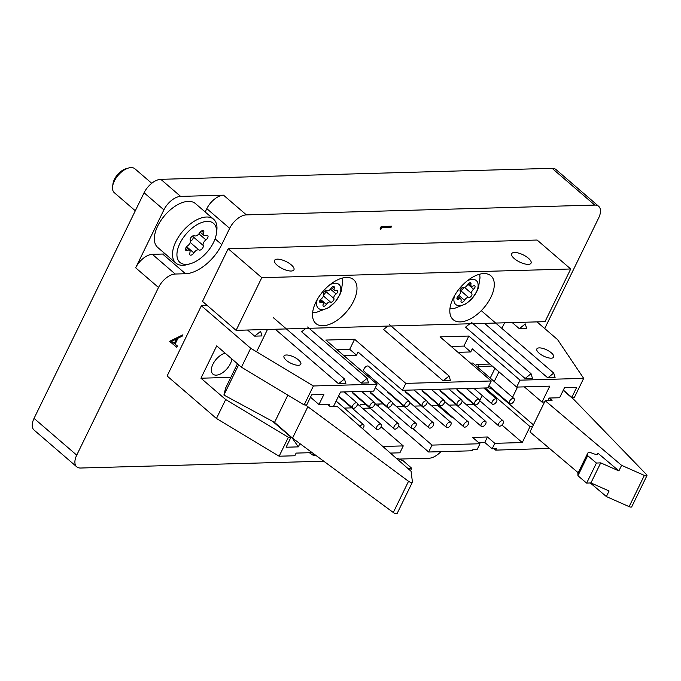 <?xml version="1.0" encoding="UTF-8"?>
<svg xmlns="http://www.w3.org/2000/svg" width="681" height="681" viewBox="0 0 681 681"><rect width="100%" height="100%" fill="white"/><g stroke="black" fill="none" stroke-linecap="round" stroke-linejoin="round"><path stroke-width="1.02" d="M76.723 455.146A15.774 8.478 130.7 0 0 76.723 466.808L34.05 430.043A15.774 8.478 -49.3 0 1 34.05 418.381L76.723 455.146L158.503 287.484L135.655 267.795A15.774 8.478 -49.3 0 1 152.374 254.336L162.665 254.047A34.186 18.37 130.7 0 0 165.117 253.817M205.185 211.987L206.82 208.65A15.774 8.478 -49.3 0 1 223.538 195.192L180.627 196.4A15.774 8.478 130.7 0 0 163.908 209.859L135.655 267.795M34.05 418.381L144.083 192.774A15.774 8.478 -49.3 0 1 160.801 179.324L180.627 196.4M544.723 328.531L598.659 217.963A15.774 8.478 130.7 0 0 598.659 206.3A15.774 8.478 130.7 0 0 594.777 205.083L552.104 168.318L160.801 179.324M552.104 168.318A15.774 8.478 -49.3 0 1 555.985 169.535L598.659 206.3M223.538 195.192L246.386 214.881L594.777 205.083M246.386 214.881A15.774 8.478 130.7 0 0 229.667 228.339L206.82 208.65M152.374 254.336L175.221 274.026L185.521 273.736A34.186 18.37 130.7 0 0 221.742 244.581L229.667 228.339M175.221 274.026A15.774 8.478 130.7 0 0 158.503 287.484M76.723 466.808A15.774 8.478 130.7 0 0 80.596 468.026L323.73 461.19M399.032 459.071L428.996 458.228A15.774 8.478 130.7 0 0 440.871 451.665M169.501 341.283L176.813 347.301L177.443 346.016L175.094 344.16L178.005 338.193L182.278 336.099L182.908 334.805L169.484 341.513M177.443 346.016L175.094 344.16M182.908 334.805L169.569 341.343M176.634 338.866L174.336 343.565L171.535 341.36L176.634 338.866M176.507 338.925L174.276 343.513L171.544 341.351M380.73 229.616L380.049 228.876L381.241 226.441L391.609 226.211L391.03 227.386L381.786 227.65L380.73 229.616M380.798 229.676L380.049 228.876M380.117 228.935L381.241 226.441M381.309 226.501L391.609 226.211M453.171 298.269A28.925 15.544 130.7 0 0 453.171 319.644A28.925 15.544 130.7 0 0 490.933 297.205A28.925 15.544 130.7 0 0 490.933 275.822A28.925 15.544 130.7 0 0 453.171 298.269M315.873 302.126A28.925 15.544 130.7 0 0 315.873 323.509A28.925 15.544 130.7 0 0 353.635 301.062A28.925 15.544 130.7 0 0 353.635 279.687A28.925 15.544 130.7 0 0 315.873 302.126M528.396 258.218A10.777 4.001 26 0 0 518.471 253.051A10.777 4.001 26 0 0 511.678 253.69A10.777 4.001 26 0 0 514.325 258.618A10.777 4.001 26 0 0 524.251 263.777A10.777 4.001 26 0 0 531.052 263.147A10.777 4.001 26 0 0 528.396 258.218M291.289 264.883A10.777 4.001 26 0 0 281.355 259.725A10.777 4.001 26 0 0 274.562 260.363A10.777 4.001 26 0 0 277.21 265.284A10.777 4.001 26 0 0 287.135 270.451A10.777 4.001 26 0 0 293.937 269.812A10.777 4.001 26 0 0 291.289 264.883M570.712 268.986L537.105 240.035L228.186 248.727L202.495 301.394L236.094 330.345L545.021 321.662L570.712 268.986L261.785 277.678L228.186 248.727M261.785 277.678L236.094 330.345M551.346 352.86A9.347 3.473 26 0 0 542.74 348.383A9.347 3.473 26 0 0 536.841 348.936A9.347 3.473 26 0 0 539.139 353.201A9.347 3.473 26 0 0 547.754 357.678A9.347 3.473 26 0 0 553.653 357.133A9.347 3.473 26 0 0 551.346 352.86M298.516 359.968A9.347 3.473 26 0 0 289.902 355.491A9.347 3.473 26 0 0 284.003 356.044A9.347 3.473 26 0 0 286.309 360.309A9.347 3.473 26 0 0 294.916 364.795A9.347 3.473 26 0 0 300.815 364.241A9.347 3.473 26 0 0 298.516 359.968M225.139 353.141A13.356 7.176 130.7 0 0 213.647 362.871A13.356 7.176 130.7 0 0 212.915 374.116A13.356 7.176 130.7 0 0 216.192 375.146A13.356 7.176 130.7 0 0 231.846 358.921M356.265 402.735A3.337 1.796 -49.3 0 1 357.082 402.99A3.337 1.796 -49.3 0 1 356.725 406.089A3.337 1.796 -49.3 0 1 353.541 408.311A3.337 1.796 -49.3 0 1 352.724 408.047A3.337 1.796 -49.3 0 1 353.09 404.948A3.337 1.796 -49.3 0 1 356.265 402.735M373.699 402.241A3.337 1.796 -49.3 0 1 374.524 402.497A3.337 1.796 -49.3 0 1 374.158 405.604A3.337 1.796 -49.3 0 1 370.983 407.817A3.337 1.796 -49.3 0 1 370.158 407.561A3.337 1.796 -49.3 0 1 370.524 404.463A3.337 1.796 -49.3 0 1 373.699 402.241M359.926 426.374A3.337 1.796 -49.3 0 1 362.828 424.544A3.337 1.796 -49.3 0 1 363.645 424.799A3.337 1.796 -49.3 0 1 362.615 428.732M391.141 401.756A3.337 1.796 -49.3 0 1 391.958 402.011A3.337 1.796 -49.3 0 1 391.592 405.11A3.337 1.796 -49.3 0 1 388.417 407.332A3.337 1.796 -49.3 0 1 387.6 407.068A3.337 1.796 -49.3 0 1 387.966 403.969A3.337 1.796 -49.3 0 1 391.141 401.756M380.262 424.05A3.337 1.796 -49.3 0 1 381.079 424.306A3.337 1.796 -49.3 0 1 380.722 427.404A3.337 1.796 -49.3 0 1 377.546 429.626A3.337 1.796 -49.3 0 1 376.721 429.37A3.337 1.796 -49.3 0 1 377.087 426.272A3.337 1.796 -49.3 0 1 380.262 424.05M408.574 401.262A3.337 1.796 -49.3 0 1 409.392 401.518A3.337 1.796 -49.3 0 1 409.034 404.616A3.337 1.796 -49.3 0 1 405.859 406.838A3.337 1.796 -49.3 0 1 405.033 406.583A3.337 1.796 -49.3 0 1 405.399 403.484A3.337 1.796 -49.3 0 1 408.574 401.262M405.033 406.583L364.071 371.281A3.337 1.796 -49.3 0 1 364.429 368.183A3.337 1.796 -49.3 0 1 367.604 365.969A3.337 1.796 -49.3 0 1 368.43 366.225L409.392 401.518M397.695 423.556A3.337 1.796 -49.3 0 1 398.521 423.82A3.337 1.796 -49.3 0 1 398.155 426.919A3.337 1.796 -49.3 0 1 394.98 429.132A3.337 1.796 -49.3 0 1 394.163 428.877A3.337 1.796 -49.3 0 1 394.52 425.778A3.337 1.796 -49.3 0 1 397.695 423.556M426.008 400.768A3.337 1.796 -49.3 0 1 426.834 401.032A3.337 1.796 -49.3 0 1 426.468 404.131A3.337 1.796 -49.3 0 1 423.293 406.344A3.337 1.796 -49.3 0 1 422.475 406.089A3.337 1.796 -49.3 0 1 422.833 402.99A3.337 1.796 -49.3 0 1 426.008 400.768M415.138 423.071A3.337 1.796 -49.3 0 1 415.955 423.327A3.337 1.796 -49.3 0 1 415.597 426.425A3.337 1.796 -49.3 0 1 412.414 428.647A3.337 1.796 -49.3 0 1 411.596 428.383A3.337 1.796 -49.3 0 1 411.962 425.284A3.337 1.796 -49.3 0 1 415.138 423.071M443.45 400.283A3.337 1.796 -49.3 0 1 444.267 400.539A3.337 1.796 -49.3 0 1 443.901 403.637A3.337 1.796 -49.3 0 1 440.726 405.859A3.337 1.796 -49.3 0 1 439.909 405.595A3.337 1.796 -49.3 0 1 440.275 402.497A3.337 1.796 -49.3 0 1 443.45 400.283M432.571 422.578A3.337 1.796 -49.3 0 1 433.397 422.833A3.337 1.796 -49.3 0 1 433.031 425.94A3.337 1.796 -49.3 0 1 429.856 428.153A3.337 1.796 -49.3 0 1 429.03 427.898A3.337 1.796 -49.3 0 1 429.396 424.799A3.337 1.796 -49.3 0 1 432.571 422.578M460.884 399.79A3.337 1.796 -49.3 0 1 461.709 400.045A3.337 1.796 -49.3 0 1 461.343 403.152A3.337 1.796 -49.3 0 1 458.168 405.365A3.337 1.796 -49.3 0 1 457.343 405.11A3.337 1.796 -49.3 0 1 457.709 402.011A3.337 1.796 -49.3 0 1 460.884 399.79M450.013 422.092A3.337 1.796 -49.3 0 1 450.831 422.348A3.337 1.796 -49.3 0 1 450.464 425.446A3.337 1.796 -49.3 0 1 447.289 427.659A3.337 1.796 -49.3 0 1 446.472 427.404A3.337 1.796 -49.3 0 1 446.838 424.306A3.337 1.796 -49.3 0 1 450.013 422.092M478.326 399.304A3.337 1.796 -49.3 0 1 479.143 399.56A3.337 1.796 -49.3 0 1 478.777 402.658A3.337 1.796 -49.3 0 1 475.602 404.872A3.337 1.796 -49.3 0 1 474.785 404.616A3.337 1.796 -49.3 0 1 475.142 401.518A3.337 1.796 -49.3 0 1 478.326 399.304M467.447 421.599A3.337 1.796 -49.3 0 1 468.264 421.854A3.337 1.796 -49.3 0 1 467.907 424.953A3.337 1.796 -49.3 0 1 464.731 427.174A3.337 1.796 -49.3 0 1 463.906 426.919A3.337 1.796 -49.3 0 1 464.272 423.82A3.337 1.796 -49.3 0 1 467.447 421.599M495.759 398.811A3.337 1.796 -49.3 0 1 496.577 399.066A3.337 1.796 -49.3 0 1 496.219 402.165A3.337 1.796 -49.3 0 1 493.044 404.386A3.337 1.796 -49.3 0 1 492.218 404.131A3.337 1.796 -49.3 0 1 492.584 401.032A3.337 1.796 -49.3 0 1 495.759 398.811M484.881 421.105A3.337 1.796 -49.3 0 1 485.706 421.369A3.337 1.796 -49.3 0 1 485.34 424.467A3.337 1.796 -49.3 0 1 482.165 426.681A3.337 1.796 -49.3 0 1 481.348 426.425A3.337 1.796 -49.3 0 1 481.705 423.327A3.337 1.796 -49.3 0 1 484.881 421.105M513.193 398.317A3.337 1.796 -49.3 0 1 514.019 398.581A3.337 1.796 -49.3 0 1 513.653 401.679A3.337 1.796 -49.3 0 1 510.478 403.893A3.337 1.796 -49.3 0 1 509.66 403.637A3.337 1.796 -49.3 0 1 510.018 400.539A3.337 1.796 -49.3 0 1 513.193 398.317M470.911 363.45A3.337 1.796 -49.3 0 1 472.231 363.024A3.337 1.796 -49.3 0 1 473.048 363.279L514.019 398.581M502.323 420.62A3.337 1.796 -49.3 0 1 503.14 420.875A3.337 1.796 -49.3 0 1 502.774 423.974A3.337 1.796 -49.3 0 1 499.599 426.195A3.337 1.796 -49.3 0 1 498.781 425.931A3.337 1.796 -49.3 0 1 499.147 422.833A3.337 1.796 -49.3 0 1 502.323 420.62M443.161 380.807L450.482 380.602L449.102 376.023L443.161 380.807L383.59 329.485L387.812 326.08M305.863 328.387L301.632 331.783L361.211 383.114L368.532 382.909L367.153 378.33L307.582 326.999M469.771 323.773L465.54 327.178L525.111 378.5L532.44 378.295L531.061 373.716L471.49 322.394M484.514 323.356L547.779 377.861L555.109 377.657L553.73 373.077L481.263 310.647M275.277 329.246L338.542 383.752L345.863 383.539L344.484 378.968L273.26 317.601M519.348 328.702L526.668 328.497L525.298 323.918L519.348 328.702L512.24 322.581M254.651 336.142L261.981 335.937L260.602 331.358L254.651 336.142L247.552 330.021M537.003 321.883L557.594 339.623L583.668 378.372L520.02 380.168L468.809 336.048L440.045 336.857L491.248 380.977L405.808 383.377L354.597 339.257L325.833 340.066L377.036 384.186L313.396 385.974L250.702 348.255L201.372 305.752L207.356 305.582M389.532 324.692L449.102 376.023M361.211 383.114L367.153 378.33M525.111 378.5L531.061 373.716M547.779 377.861L553.73 373.077M338.542 383.752L344.484 378.968M336.95 349.651L349.711 349.293L356.538 355.176L343.777 355.533M405.808 383.377L402.437 390.29L358.053 352.051L356.538 355.176M349.711 349.293L354.597 339.257M402.437 390.29L487.877 387.889L491.248 380.977M451.162 346.442L463.923 346.076L468.809 336.048M520.02 380.168L516.649 387.08L472.265 348.842L470.75 351.958L463.923 346.076M547.89 400.598L549.141 398.036L559.603 397.747L564.498 387.71L576.696 387.37L571.81 397.398L574.423 397.329L583.668 378.372M516.649 387.08L549.78 386.144L542.008 402.088L524.327 386.859M544.57 402.011L542.008 402.088M312.145 452.644L296.133 453.095L294.83 455.768L279.133 456.21L216.447 418.492L167.117 375.989L201.372 305.752M216.447 418.492L225.692 399.534L200.938 378.21L216.711 345.88L241.457 367.204L250.702 348.255M241.457 367.204L304.152 404.931L313.396 385.974M333.426 406.608L340.534 392.026L373.665 391.098L377.036 384.186M304.152 404.931L306.765 404.854L311.66 394.818L323.867 394.478L318.972 404.514L329.434 404.216L328.846 405.416M563.332 390.094L571.81 397.398M310.493 397.21L318.972 404.514M200.938 378.21L230.28 377.385M272.621 421.352L291 437.185L288.378 437.262L225.692 399.534M470.75 351.958L457.99 352.324M549.49 448.438L495.7 450.124L494.1 448.736M532.61 426.544L530.039 426.612L522.267 442.556L494.806 443.331L487.46 437.006L472.64 437.423L479.977 443.748L477.313 449.205L473.048 449.332L472.342 450.779L428.655 452.005L398.598 426.11M370.038 408.098L362.513 408.311M382.833 446.481L403.263 445.902L399.892 452.814L390.358 453.086M315.592 455.189L313.141 455.257L309.378 452.72M279.133 456.21L288.378 437.262M533.419 424.876L491.41 388.681M539.148 439.688L538.935 440.105L539.624 440.088M475.653 365.527L476.172 364.454L489.945 364.063M292.089 437.789L298.312 446.872L299.904 443.612M298.312 446.872L286.105 447.221L291 437.185M394.163 428.877L353.192 393.584A3.337 1.796 -49.3 0 1 352.801 392.605M411.596 428.383L370.634 393.09A3.337 1.796 -49.3 0 1 370.243 392.12M429.03 427.898L388.068 392.605A3.337 1.796 -49.3 0 1 387.676 391.626M446.472 427.404L405.501 392.111A3.337 1.796 -49.3 0 1 405.118 391.132M463.906 426.919L422.944 391.618A3.337 1.796 -49.3 0 1 422.552 390.647M481.348 426.425L440.377 391.132A3.337 1.796 -49.3 0 1 439.986 390.153M498.781 425.931L457.819 390.639A3.337 1.796 -49.3 0 1 457.428 389.668M344.237 408.081L351.771 407.868M359.73 405.91L360.402 404.548L365.748 404.395M375.657 404.114L383.182 403.901M396.546 406.608L404.08 406.395M413.988 406.114L421.513 405.902M431.422 405.629L438.956 405.416M448.864 405.135L456.389 404.923M466.298 404.642L473.823 404.437M479.671 400.658L482.191 395.491M485.221 389.285L485.664 388.374L484.217 388.417M474.308 388.698L466.783 388.911M313.813 453.878L313.141 455.257M403.263 445.902L381.079 426.791M378.21 406.319L379.343 404.012M412.865 428.579L432.026 445.093L428.655 452.005M479.977 443.748L432.026 445.093M494.806 443.331L492.142 448.788L496.406 448.668L495.7 450.124M530.039 426.612L485.664 388.374M276.29 424.518L276.946 424.501M522.267 442.556L501.906 425.012M437.781 405.45L449.213 415.299A8.01 2.971 26 0 0 453.623 418.049M478.7 442.641L484.795 442.471L492.142 448.788M484.795 442.471L487.46 437.006M504.11 399.619L503.455 398.291M590.299 482.965L606.371 496.56L629.125 506.638A2.673 0.987 26 0 0 631.721 506.809L646.95 475.593A2.673 0.987 -154 0 1 644.354 475.423L621.6 465.344L545.209 400.717L529.98 431.933L578.195 472.725M509.252 404.046L509.516 403.518M517.543 387.055L512.538 397.304M545.209 400.717L552.061 400.419L549.244 398.036M597.526 454.091L597.961 453.214L618.876 470.911L621.6 465.344M606.371 496.56L609.086 490.984L590.929 482.931L586.647 483.118L577.922 475.738L577.888 473.729A5.346 1.983 -154 0 1 577.956 473.218L587.746 453.154A5.346 1.983 -154 0 1 592.819 453.444A5.346 1.983 26 0 0 597.892 453.725A5.346 1.983 26 0 0 597.961 453.214M618.876 470.911L600.719 462.867L590.929 482.931M563.161 390.443L573.819 399.466L646.541 474.606A2.673 0.987 -154 0 1 646.95 475.593M478.096 367.629L478.59 366.625A65.453 24.286 -154 0 1 477.985 364.403M493.035 389.319A20.038 7.431 26 0 0 490.839 388.468L491.197 387.736M487.988 387.659L490.839 388.468M494.227 381.522L498.952 371.826M600.719 462.867L596.428 463.054L587.703 455.674L587.677 453.665A5.346 1.983 -154 0 1 587.746 453.154M596.428 463.054L586.647 483.118M492.227 366.029L478.59 366.625M490.218 378.074L494.942 368.378M577.888 473.729L587.677 453.665M587.703 455.674L577.922 475.738M327.544 404.267L330.259 406.651L337.359 406.557L411.069 471.261L412.422 481.944A2.673 0.987 -154 0 1 412.388 482.191A2.673 0.987 -154 0 1 408.532 481.297L305.394 404.889M238.665 364.795L223.904 395.048L225.581 388.144L237.465 363.765M223.904 395.048L274.545 422.399L287.85 395.116M274.545 422.399L292.515 438.164L307.744 406.949M292.515 438.164L393.303 512.512L408.532 481.297M397.193 513.159A2.673 0.987 -154 0 1 397.159 513.406A2.673 0.987 -154 0 1 393.303 512.512M396.087 458.109A5.346 1.983 -154 0 1 398.802 458.977L403.288 460.858L411.707 468.247L407.698 468.298M410.49 470.75L411.707 468.247M207.237 221.385A25.767 13.841 130.7 0 0 179.929 243.364A25.767 13.841 130.7 0 0 186.254 264.398A25.767 13.841 130.7 0 0 190.459 263.692A25.767 13.841 130.7 0 0 216.388 233.6A25.767 13.841 130.7 0 0 207.237 221.385M190.459 263.692L187.675 264.5A28.925 15.544 -49.3 0 1 182.951 265.292A28.925 15.544 -49.3 0 1 175.851 263.062A28.925 15.544 -49.3 0 1 178.992 236.213A28.925 15.544 -49.3 0 1 206.505 217.009A28.925 15.544 -49.3 0 1 213.604 219.239A28.925 15.544 -49.3 0 1 216.779 230.723L216.388 233.6M112.603 186.449L112.961 183.861A12.939 6.955 -49.3 0 1 125.976 168.752L128.479 168.028A15.774 8.478 130.7 0 0 112.603 186.449A15.774 8.478 130.7 0 0 114.34 192.714L135.306 210.778M151.752 183.3L134.932 168.811A15.774 8.478 130.7 0 0 131.058 167.594A15.774 8.478 130.7 0 0 128.479 168.028M206.93 235.251A3.141 1.685 130.7 0 0 206.113 235.439A4.316 2.315 -49.3 0 1 203.925 235.379A4.316 2.315 -49.3 0 1 203.687 232.749A3.141 1.685 130.7 0 0 203.508 230.842A3.141 1.685 130.7 0 0 202.742 230.595A3.141 1.685 130.7 0 0 199.635 232.868A4.316 2.315 -49.3 0 1 194.485 235.771A3.141 1.685 130.7 0 0 193.838 235.617A3.141 1.685 130.7 0 0 191.046 237.414A3.141 1.685 130.7 0 0 190.271 240.316A4.316 2.315 -49.3 0 1 187.539 245.909A3.141 1.685 130.7 0 0 185.785 250.285A3.141 1.685 130.7 0 0 187.377 250.336A4.316 2.315 -49.3 0 1 188.501 250.063A4.316 2.315 -49.3 0 1 189.565 250.395A4.316 2.315 -49.3 0 1 189.803 253.026A3.141 1.685 130.7 0 0 189.982 254.932A3.141 1.685 130.7 0 0 193.855 252.906A4.316 2.315 -49.3 0 1 198.111 249.799A4.316 2.315 -49.3 0 1 199.005 250.004A3.141 1.685 130.7 0 0 202.07 248.803A3.141 1.685 130.7 0 0 203.219 245.466A4.316 2.315 -49.3 0 1 205.951 239.874A3.141 1.685 130.7 0 0 207.696 235.49A3.141 1.685 130.7 0 0 206.93 235.251M213.604 219.239L195.464 203.602A28.925 15.544 130.7 0 0 188.356 201.38A28.925 15.544 130.7 0 0 160.852 220.584A28.925 15.544 130.7 0 0 157.703 247.433L175.851 263.062M190.45 241.253A3.141 1.685 130.7 0 0 193.14 236.784A4.316 2.315 -49.3 0 1 192.961 235.839M329.808 301.938A3.465 1.864 -49.3 0 1 330.523 302.109A2.528 1.353 130.7 0 0 332.983 301.138A2.528 1.353 130.7 0 0 333.911 298.457A3.465 1.864 -49.3 0 1 336.099 293.962A2.528 1.353 130.7 0 0 337.512 290.438A2.528 1.353 130.7 0 0 336.891 290.242A2.528 1.353 130.7 0 0 336.227 290.404A3.465 1.864 -49.3 0 1 334.473 290.353A3.465 1.864 -49.3 0 1 334.286 288.242A2.528 1.353 130.7 0 0 334.141 286.701A2.528 1.353 130.7 0 0 333.52 286.514A2.528 1.353 130.7 0 0 331.026 288.335A3.465 1.864 -49.3 0 1 326.889 290.668A2.528 1.353 130.7 0 0 326.369 290.54A2.528 1.353 130.7 0 0 324.13 291.987A2.528 1.353 130.7 0 0 323.501 294.32A3.465 1.864 -49.3 0 1 321.313 298.806A2.528 1.353 130.7 0 0 319.9 302.33A2.528 1.353 130.7 0 0 321.177 302.373A3.465 1.864 -49.3 0 1 322.079 302.151A3.465 1.864 -49.3 0 1 322.93 302.424A3.465 1.864 -49.3 0 1 323.126 304.535A2.528 1.353 130.7 0 0 323.271 306.067A2.528 1.353 130.7 0 0 326.386 304.441A3.465 1.864 -49.3 0 1 329.808 301.938M330.089 284.615A15.774 8.478 -49.3 0 1 335.129 283.219A15.774 8.478 -49.3 0 1 339.002 296.099A15.774 8.478 -49.3 0 1 322.283 309.557A15.774 8.478 -49.3 0 1 317.269 299.495M323.62 294.677A2.528 1.353 130.7 0 0 325.509 291.221A3.465 1.864 -49.3 0 1 325.39 290.855M460.067 290.234A3.465 1.864 -49.3 0 1 460.254 290.285A2.528 1.353 130.7 0 0 462.135 289.655A2.528 1.353 130.7 0 0 463.54 287.578M467.873 297.469A3.465 1.864 -49.3 0 1 468.656 297.52A2.528 1.353 130.7 0 0 471.167 296.261A2.528 1.353 130.7 0 0 471.814 293.664A3.465 1.864 -49.3 0 1 473.593 289.212A2.528 1.353 130.7 0 0 474.785 285.858A2.528 1.353 130.7 0 0 473.976 285.68A2.528 1.353 130.7 0 0 473.295 285.918A3.465 1.864 -49.3 0 1 471.235 286.011A3.465 1.864 -49.3 0 1 470.946 284.215A2.528 1.353 130.7 0 0 470.733 282.913A2.528 1.353 130.7 0 0 469.916 282.734A2.528 1.353 130.7 0 0 467.481 284.777A3.465 1.864 -49.3 0 1 463.352 287.535A2.528 1.353 130.7 0 0 462.782 287.493A2.528 1.353 130.7 0 0 460.569 289.153A2.528 1.353 130.7 0 0 460.194 291.383A3.465 1.864 -49.3 0 1 458.407 295.835A2.528 1.353 130.7 0 0 457.215 299.197A2.528 1.353 130.7 0 0 458.713 299.129A3.465 1.864 -49.3 0 1 459.649 298.797A3.465 1.864 -49.3 0 1 460.765 299.044A3.465 1.864 -49.3 0 1 461.063 300.832A2.528 1.353 130.7 0 0 461.275 302.134A2.528 1.353 130.7 0 0 464.527 300.27A3.465 1.864 -49.3 0 1 467.873 297.469M467.387 280.751A15.774 8.478 -49.3 0 1 471.218 279.474A15.774 8.478 -49.3 0 1 476.964 290.744A15.774 8.478 -49.3 0 1 460.79 305.573A15.774 8.478 -49.3 0 1 454.567 295.639M163.908 209.859L144.083 192.774M215.077 238.835L221.742 244.581M162.665 254.047L185.521 273.736M629.125 506.638L644.354 475.423M190.22 242.436L199.005 250.004M186.654 246.701L193.855 252.906M185.504 248.718L187.377 250.336M201.593 230.953L203.687 232.749M198.937 233.83L205.951 239.874M193.14 236.784L203.219 245.466M323.458 296.022L330.523 302.109M325.509 291.221L333.911 298.457M330.464 289.11L336.099 293.962M332.6 286.795L334.286 288.242M319.67 301.07L321.177 302.373M320.589 299.453L326.386 304.441M460.254 290.285L468.656 297.52M464.612 287.459L471.814 293.664M467.821 284.232L473.593 289.212M469.405 282.896L470.946 284.215M457.062 297.708L458.713 299.129M458.883 295.409L464.527 300.27M357.082 402.99L344.237 391.924M374.524 402.497L361.679 391.439M363.645 424.799L336.125 401.083M391.958 402.011L375.333 387.685M381.079 424.306L357.474 403.969M398.521 423.82L374.908 403.475M426.834 401.032L413.988 389.966M415.955 423.327L392.35 402.982M444.267 400.539L431.422 389.472M433.397 422.833L409.783 402.497M461.709 400.045L448.864 388.979M450.831 422.348L427.217 402.003M479.143 399.56L466.298 388.493M468.264 421.854L444.659 401.518M496.577 399.066L483.731 388M485.706 421.369L462.093 401.024M503.14 420.875L479.535 400.53M352.724 408.047L338.644 395.916M370.158 407.561L351.771 391.711M387.6 407.068L369.204 391.226M376.721 429.37L338.423 396.368M422.475 406.089L404.08 390.239M439.909 405.595L421.513 389.753M457.343 405.11L438.956 389.26M474.785 404.616L456.389 388.774M492.218 404.131L473.823 388.281M509.66 403.637L488.915 385.769M397.159 513.406L412.388 482.191M186.1 247.416L189.565 250.395M200.163 232.136L203.925 235.379M267.48 329.459L256.584 351.796M320.155 300.023L322.93 302.424M312.622 312.639L316.307 312.392L328.642 307.727L335.137 301.998L339.904 294.652L341.147 291.57L342.705 281.772L342.398 278.078M331.451 287.748L334.473 290.353M457.777 296.465L460.765 299.044M449.928 308.782L454.397 308.416L465.949 303.854L472.452 298.125L477.236 290.719L478.462 287.646L480.003 277.865L479.705 274.222M468.409 283.568L471.235 286.011M504.595 322.794L501.863 328.395"/></g></svg>
